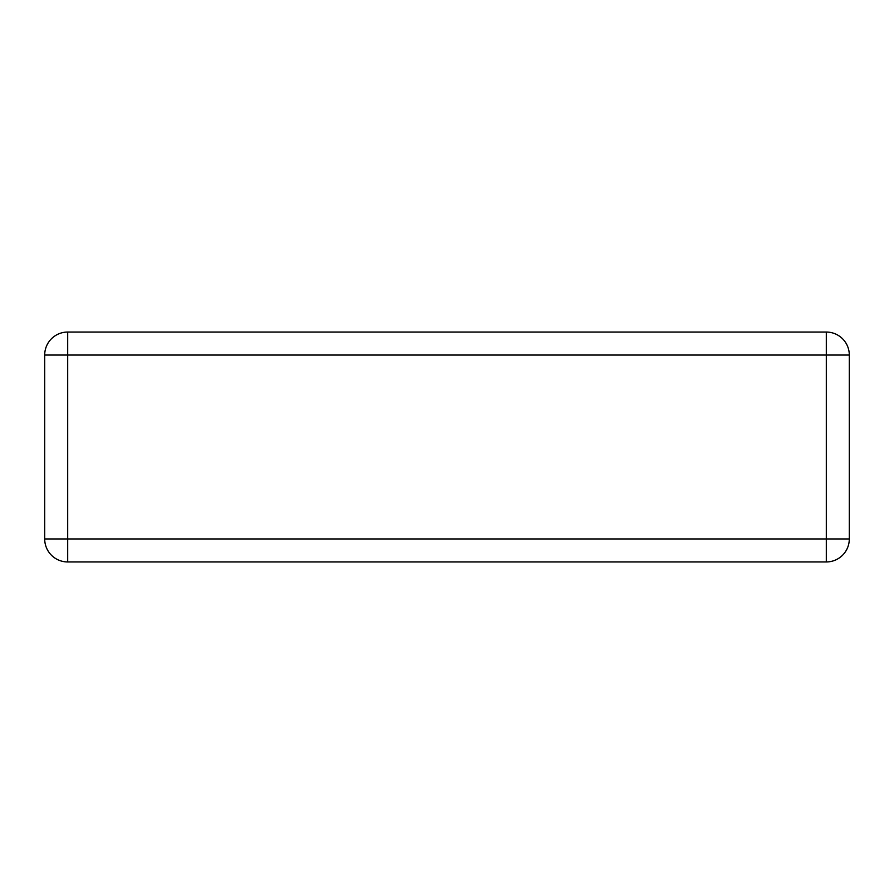 <?xml version="1.0" encoding="UTF-8"?>
<svg xmlns="http://www.w3.org/2000/svg" width="894" height="894" viewBox="0 0 894 894"><rect width="100%" height="100%" fill="white"/><g stroke="black" fill="none" stroke-linecap="round" stroke-linejoin="round"><path stroke-width="1.34" d="M44.7 355.041L44.7 538.959A22.987 22.987 0 0 0 67.687 561.946L826.313 561.946A22.987 22.987 0 0 0 849.3 538.959L849.3 355.041A22.987 22.987 0 0 0 826.313 332.054L67.687 332.054A22.987 22.987 0 0 0 44.7 355.041L67.687 355.041L67.687 538.959L44.7 538.959A22.987 22.987 0 0 0 67.687 561.946L67.687 538.959L826.313 538.959L826.313 355.041L67.687 355.041L67.687 332.054A22.987 22.987 0 0 0 44.7 355.041M826.313 561.946A22.987 22.987 0 0 0 849.3 538.959L826.313 538.959L826.313 561.946M849.3 355.041A22.987 22.987 0 0 0 826.313 332.054L826.313 355.041L849.3 355.041"/></g></svg>
